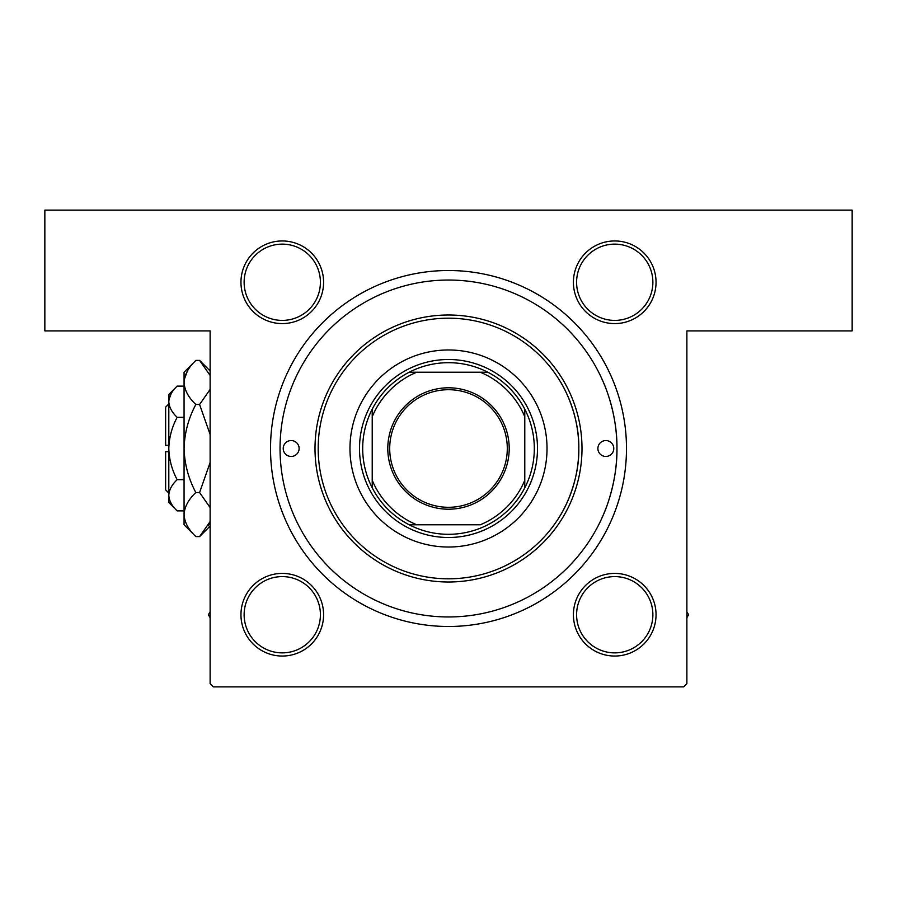 <?xml version="1.0" encoding="UTF-8"?>
<svg xmlns="http://www.w3.org/2000/svg" width="897" height="897" viewBox="0 0 897 897"><rect width="100%" height="100%" fill="white"/><g stroke="black" fill="none" stroke-linecap="round" stroke-linejoin="round"><path stroke-width="1.35" d="M560.502 515.113C560.513 515.495 579.529 484.84 578.812 448.567C579.54 412.093 560.502 381.517 560.502 381.887M282.275 240.957A41.318 41.318 0 0 1 323.593 282.275A41.318 41.318 0 0 1 282.275 323.593A41.318 41.318 0 0 1 240.957 282.275A41.318 41.318 0 0 1 282.275 240.957M282.275 320.408A38.145 38.145 0 0 0 320.408 282.275A38.145 38.145 0 0 0 282.275 244.13A38.145 38.145 0 0 0 244.13 282.275A38.145 38.145 0 0 0 282.275 320.408M614.725 240.957A41.318 41.318 0 0 1 656.043 282.275A41.318 41.318 0 0 1 614.725 323.593A41.318 41.318 0 0 1 573.407 282.275A41.318 41.318 0 0 1 614.725 240.957M614.725 320.408A38.145 38.145 0 0 0 652.87 282.275A38.145 38.145 0 0 0 614.725 244.13A38.145 38.145 0 0 0 576.592 282.275A38.145 38.145 0 0 0 614.725 320.408M614.725 573.407A41.318 41.318 0 0 1 656.043 614.725A41.318 41.318 0 0 1 614.725 656.043A41.318 41.318 0 0 1 573.407 614.725A41.318 41.318 0 0 1 614.725 573.407M614.725 652.87A38.145 38.145 0 0 0 652.87 614.725A38.145 38.145 0 0 0 614.725 576.592A38.145 38.145 0 0 0 576.592 614.725A38.145 38.145 0 0 0 614.725 652.87M282.275 573.407A41.318 41.318 0 0 1 323.593 614.725A41.318 41.318 0 0 1 282.275 656.043A41.318 41.318 0 0 1 240.957 614.725A41.318 41.318 0 0 1 282.275 573.407M282.275 652.87A38.145 38.145 0 0 0 320.408 614.725A38.145 38.145 0 0 0 282.275 576.592A38.145 38.145 0 0 0 244.13 614.725A38.145 38.145 0 0 0 282.275 652.87M448.5 626.487A177.987 177.987 0 0 1 270.513 448.5A177.987 177.987 0 0 1 448.5 270.513A177.987 177.987 0 0 1 626.487 448.5A177.987 177.987 0 0 1 448.5 626.487L449.072 626.487M603.233 381.909C603.546 382.346 617.439 413.169 616.957 448.433C617.45 483.842 603.558 514.609 603.233 515.091M448.5 270.513L447.928 270.513M471.317 271.982L469.423 271.746M44.85 210.122L852.15 210.122L852.15 330.903L686.878 330.903L686.878 683.693L683.693 686.878L213.307 686.878L210.122 683.693L210.122 330.903L44.85 330.903L44.85 210.122M456.573 270.692L451.909 270.546M451.853 270.546L450.216 270.524M440.427 626.308L445.091 626.454M445.147 626.454L446.784 626.476M428.531 625.366L429.158 625.433M270.692 440.427L270.546 445.091M270.546 445.147L270.524 446.784M271.634 428.531L271.567 429.158M283.228 448.5A7.95 7.95 0 0 0 291.177 456.45A7.95 7.95 0 0 0 299.116 448.5A7.95 7.95 0 0 0 291.177 440.55A7.95 7.95 0 0 0 283.228 448.5M597.884 448.5A7.95 7.95 0 0 0 605.823 456.45A7.95 7.95 0 0 0 613.772 448.5A7.95 7.95 0 0 0 605.823 440.55A7.95 7.95 0 0 0 597.884 448.5M349.976 448.5A98.524 98.524 0 0 0 448.5 547.024A98.524 98.524 0 0 0 547.024 448.5A98.524 98.524 0 0 0 448.5 349.976A98.524 98.524 0 0 0 349.976 448.5M578.812 448.5A130.312 130.312 0 0 0 448.5 318.188A130.312 130.312 0 0 0 318.188 448.5A130.312 130.312 0 0 0 448.5 578.812A130.312 130.312 0 0 0 578.812 448.5M315.004 448.5A133.496 133.496 0 0 1 448.5 315.004A133.496 133.496 0 0 1 581.996 448.5A133.496 133.496 0 0 1 448.5 581.996A133.496 133.496 0 0 1 315.004 448.5M616.957 448.5A168.457 168.457 0 0 0 448.5 280.043A168.457 168.457 0 0 0 280.043 448.5A168.457 168.457 0 0 0 448.5 616.957A168.457 168.457 0 0 0 616.957 448.5M210.122 611.754L208.407 614.725L210.122 617.697M686.878 617.697L688.593 614.725L686.878 611.754M509.204 448.5A60.704 60.704 0 0 1 448.5 509.204A60.704 60.704 0 0 1 387.796 448.5A60.704 60.704 0 0 1 448.5 387.796A60.704 60.704 0 0 1 509.204 448.5M389.702 448.5A58.798 58.798 0 0 0 448.5 507.298A58.798 58.798 0 0 0 507.298 448.5A58.798 58.798 0 0 0 448.5 389.702A58.798 58.798 0 0 0 389.702 448.5M534.32 448.5A85.82 85.82 0 0 0 524.779 409.189L524.779 416.713L524.779 409.189A85.82 85.82 0 0 0 409.189 372.221L416.713 372.221L409.189 372.221A85.82 85.82 0 0 0 372.221 487.811L372.221 480.287L372.221 487.811A85.82 85.82 0 0 0 409.189 524.779L480.287 524.779A82.636 82.636 0 0 0 524.779 480.287L524.779 416.713A82.636 82.636 0 0 0 480.287 372.221L416.713 372.221A82.636 82.636 0 0 0 372.221 416.713L372.221 480.287A82.636 82.636 0 0 0 416.713 524.779L409.189 524.779A85.82 85.82 0 0 0 524.779 487.811L524.779 480.287L524.779 487.811A85.82 85.82 0 0 0 534.32 448.5M359.506 448.5A88.994 88.994 0 0 1 448.5 359.506A88.994 88.994 0 0 1 537.494 448.5A88.994 88.994 0 0 1 448.5 537.494A88.994 88.994 0 0 1 359.506 448.5M372.221 409.189L372.221 416.713L372.221 409.189M487.811 372.221L480.287 372.221L487.811 372.221M168.804 493.002L165.631 489.818L165.631 451.673L168.804 451.673M168.984 497.443L168.804 502.533L177.169 510.886C171.944 506.031 169.152 500.84 168.804 495.29C169.129 489.818 171.91 484.615 177.169 479.693C171.921 469.905 169.141 459.511 168.804 448.5C169.141 437.467 171.932 427.073 177.169 417.307C171.944 412.452 169.152 407.249 168.804 401.71C169.129 396.227 171.91 391.025 177.169 386.114L184.064 386.114M177.169 417.307L184.064 417.307M171.114 393.727L168.984 399.557M177.169 510.886L184.064 510.886M177.169 479.693L184.064 479.693M208.104 525.877L210.122 521.549L199.594 536.585L195.86 536.585L184.064 524.779L184.064 372.221L195.86 360.415L199.594 360.415L210.122 375.451M195.86 536.585C188.482 529.723 184.558 522.39 184.064 514.564C184.513 506.827 188.448 499.483 195.86 492.543C188.46 478.718 184.535 464.041 184.064 448.5C184.535 432.926 188.471 418.249 195.86 404.457C188.482 397.606 184.558 390.262 184.064 382.436C184.513 374.711 188.448 367.366 195.86 360.415M195.86 404.457L199.594 404.457L210.122 434.529M210.122 389.421L199.594 404.457M187.35 371.123L184.311 379.397M184.064 514.564L184.311 517.603M195.86 492.543L199.594 492.543L210.122 507.567M210.122 462.482L199.594 492.543M168.804 495.29L168.804 394.467L177.169 386.114M168.804 445.327L165.631 445.327L165.631 407.182L168.804 403.998M210.122 526.057L199.594 536.585M210.122 370.943L199.594 360.415"/></g></svg>

